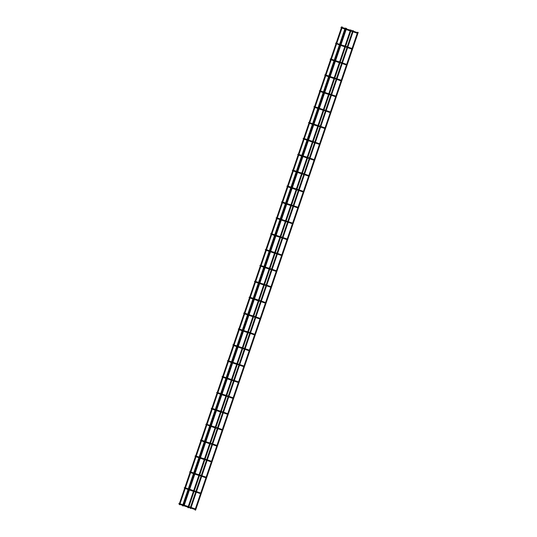 <?xml version="1.0" encoding="UTF-8"?>
<svg xmlns="http://www.w3.org/2000/svg" width="537" height="537" viewBox="0 0 537 537"><rect width="100%" height="100%" fill="white"/><g stroke="black" fill="none" stroke-linecap="round" stroke-linejoin="round"><path stroke-width="0.81" d="M195.146 509.485L194.985 509.942L195.589 510.15L358.213 32.448L357.608 32.24L358.213 32.448M183.426 505.632L184.03 505.841M346.083 28.286L346.546 28.448L346.083 28.286M188.353 507.774L187.89 507.619L188.051 507.156M350.976 30.072L350.513 29.918L350.976 30.072M190.279 507.874L190.145 508.271L190.749 508.472L190.883 508.083M352.91 30.616L353.373 30.77L352.91 30.616M182.989 505.921L182.526 505.767L345.15 28.065L345.747 28.273L345.15 28.065M179.553 504.706L179.217 504.176M342.176 27.004L341.713 26.85L342.176 27.004M348.862 29.783L345.64 28.589M341.539 27.588L341.364 27.192L341.928 27.394L341.72 27.991L340.935 27.38L341.525 27.239L345.036 28.394M343.458 45.665L340.236 44.47M336.135 43.463L335.961 43.067L336.518 43.269L336.316 43.873M339.632 44.269L335.531 43.255L339.404 44.94M338.048 61.54L334.833 60.345M330.725 59.339L330.557 58.949L331.114 59.144L330.906 59.748L330.121 59.137L330.718 58.996L334.229 60.144M332.645 77.415L329.429 76.22M325.321 75.22L325.147 74.824L325.711 75.019L325.503 75.623L324.717 75.012L325.315 74.871L328.819 76.026M327.241 93.29L324.019 92.102M319.918 91.095L319.743 90.699L320.307 90.901L320.099 91.498L319.314 90.887L319.911 90.746L323.415 91.901M321.838 109.172L318.616 107.977M314.514 106.97L314.34 106.574L314.904 106.776L314.695 107.38L313.91 106.769L314.501 106.628L318.011 107.776M316.434 125.047L313.212 123.852M309.111 122.845L308.936 122.456L309.493 122.651L309.285 123.255L308.507 122.644L309.097 122.503L312.608 123.651M311.024 140.922L307.808 139.727M303.7 138.727L303.533 138.331L304.09 138.526L303.882 139.13L303.096 138.519L303.694 138.378L307.204 139.533M305.62 156.797L302.405 155.609M298.297 154.602L298.122 154.206L298.686 154.408L298.478 155.005L297.693 154.394L298.29 154.26L301.794 155.408M300.217 172.679L296.995 171.484M292.893 170.477L292.289 170.276L292.88 170.135M294.813 188.554L293.236 187.896M293.397 188.064L291.591 187.359M287.49 186.352L286.886 186.151L287.483 186.01M289.409 204.429L286.187 203.234M282.086 202.234L281.482 202.026L282.079 201.885M283.999 220.311L280.784 219.116M276.676 218.109L276.072 217.901L276.676 217.767M278.596 236.186L275.38 234.991M271.272 233.984L271.098 233.595L271.662 233.79L271.453 234.394L270.668 233.783L271.266 233.642L274.769 234.79M273.192 252.061L269.97 250.866M265.869 249.859L265.694 249.47L266.258 249.665L266.05 250.269L265.265 249.658L265.862 249.517L269.366 250.672M267.788 267.936L264.566 266.741M260.465 265.741L259.861 265.533L260.458 265.399M262.385 283.818L259.163 282.623M255.062 281.616L254.887 281.22L255.444 281.422L255.236 282.026L254.457 281.408L255.048 281.274L258.559 282.422M255.565 299.203L253.759 298.498M249.651 297.491L249.483 297.102L250.041 297.297L249.833 297.901L249.047 297.29L249.645 297.149L253.155 298.297M251.571 315.568L248.356 314.373M244.248 313.373L244.073 312.977L244.637 313.172L244.429 313.776L243.644 313.165L244.241 313.024L247.745 314.179M246.168 331.443L242.946 330.248M238.844 329.248L238.67 328.852L239.233 329.053L239.025 329.651L238.24 329.04L238.837 328.899L242.341 330.054M240.764 347.325L237.542 346.13M233.441 345.123L233.266 344.727L233.823 344.929L233.615 345.533L232.836 344.915L233.427 344.781L236.938 345.929M235.36 363.2L232.138 362.005M228.037 360.998L227.863 360.609L228.42 360.804L228.212 361.408L227.433 360.797L228.024 360.656L231.534 361.804M229.95 379.075L228.373 378.424M228.54 378.585L226.735 377.88M222.627 376.88L222.459 376.484L223.016 376.679L222.808 377.283L222.023 376.672L222.62 376.531L226.131 377.686M224.547 394.95L222.969 394.299M223.13 394.467L221.331 393.762M217.223 392.755L217.049 392.359L217.613 392.56L217.404 393.158L216.619 392.547L217.217 392.406L220.72 393.561M219.143 410.832L217.566 410.174M217.727 410.342L215.921 409.637M211.82 408.63L211.645 408.234L212.209 408.435L212.001 409.04L211.216 408.429L211.813 408.288L215.317 409.436M213.739 426.707L210.517 425.512M206.416 424.505L206.242 424.116L206.799 424.311L206.597 424.915M209.913 425.311L205.812 424.304L209.685 425.982M208.336 442.582L205.114 441.387M201.013 440.387L200.838 439.991L201.395 440.186L201.187 440.79L200.408 440.179L200.999 440.038L204.51 441.192M202.926 458.457L199.71 457.269M195.602 456.262L195.434 455.866L195.992 456.067L195.783 456.665L194.998 456.054L195.596 455.92L199.106 457.068M197.522 474.339L194.307 473.144M190.199 472.137L190.024 471.748L190.588 471.942L190.38 472.547L189.595 471.936L190.192 471.795L193.696 472.943M192.118 490.214L190.541 489.556M190.702 489.724L188.896 489.019M184.795 488.012L184.621 487.623L185.184 487.818L184.976 488.422L184.191 487.811L184.788 487.67L188.292 488.818M186.715 506.089L183.493 504.894M179.781 503.699L179.566 504.297L178.787 503.686L179.378 503.545L182.889 504.699M182.869 504.76L179.217 503.498L179.392 503.894M357.273 33.24L350.815 31.012M357.474 32.636L351.017 30.408M350.413 30.2L349.023 29.716M341.72 27.991L344.808 29.058M345.412 29.267L350.171 30.911M350.379 30.307L345.613 28.662M345.016 28.454L341.928 27.394M195.307 509.009L200.549 493.604M200.71 493.134L205.953 477.729M206.114 477.259L211.356 461.854M211.518 461.377L216.767 445.972M216.928 445.502L222.17 430.097M222.331 429.627L227.574 414.222M227.735 413.752L232.977 398.347M233.139 397.87L238.381 382.465M238.542 381.995L243.791 366.59M243.952 366.12L249.195 350.715M249.356 350.245L254.598 334.84M254.76 334.363L260.002 318.958M260.163 318.488L265.406 303.083M265.567 302.613L270.816 287.208M270.977 286.738L276.219 271.333M276.38 270.856L281.623 255.451M281.784 254.981L287.026 239.576M287.188 239.106L292.43 223.701M292.591 223.224L297.84 207.826M298.001 207.349L303.244 191.944M303.405 191.474L308.647 176.069M308.809 175.599L314.051 160.194M314.212 159.717L319.455 144.312M319.616 143.842L324.865 128.437M325.026 127.967L330.268 112.562M330.43 112.092L335.672 96.687M335.833 96.21L341.076 80.805M341.237 80.335L346.479 64.93M346.64 64.46L351.889 49.055M352.05 48.585L357.293 33.18M357.454 32.703L357.608 32.24M184.265 505.149L189.433 489.959M189.668 489.274L194.844 474.084M195.072 473.399L200.247 458.209M200.482 457.517L205.651 442.334M205.886 441.642L211.054 426.452M211.289 425.767L216.458 410.577M216.693 409.885L221.868 394.702M222.096 394.01L227.272 378.827M227.507 378.135L232.675 362.945M232.91 362.26L238.079 347.07M238.314 346.378L243.483 331.195M243.717 330.503L248.893 315.32M249.121 314.628L254.296 299.438M254.531 298.753L259.7 283.563M259.935 282.871L265.103 267.688M265.338 266.996L270.507 251.806M270.742 251.121L275.917 235.931M276.146 235.246L281.321 220.056M281.556 219.365L286.724 204.181M286.959 203.489L292.128 188.299M292.363 187.614L297.532 172.424M297.767 171.739L302.942 156.549M303.17 155.858L308.345 140.674M308.58 139.982L313.749 124.792M313.984 124.107L319.153 108.917M319.387 108.226L324.556 93.042M324.791 92.351L329.966 77.167M330.195 76.476L335.37 61.285M335.605 60.6L340.773 45.41M341.008 44.719L346.177 29.535M346.412 28.844L346.546 28.448M183.661 504.948L188.836 489.751M189.064 489.073L194.24 473.876M194.468 473.198L199.643 458.001M199.871 457.323L205.047 442.126M205.282 441.441L210.45 426.244M210.685 425.566L215.861 410.369M216.089 409.691L221.264 394.494M221.492 393.816L226.668 378.619M226.896 377.934L232.071 362.737M232.306 362.059L237.475 346.862M237.71 346.184L242.885 330.987M243.113 330.309L248.289 315.112M248.517 314.427L253.692 299.23M253.92 298.552L259.096 283.355M259.331 282.677L264.499 267.48M264.734 266.795L269.91 251.598M270.138 250.92L275.313 235.723M275.541 235.045L280.717 219.848M280.945 219.17L286.12 203.973M286.355 203.288L291.524 188.091M291.759 187.413L296.934 172.216M297.162 171.538L302.338 156.341M302.566 155.663L307.741 140.466M307.97 139.781L313.145 124.584M313.38 123.906L318.548 108.709M318.783 108.031L323.959 92.834M324.187 92.156L329.362 76.959M329.59 76.274L334.766 61.077M334.994 60.399L340.169 45.202M340.404 44.524L345.573 29.327M345.808 28.649L345.942 28.239M188.494 507.821L351.117 30.119M188.205 506.68L193.454 491.274M193.615 490.805L198.858 475.399M199.019 474.93L204.261 459.524M204.422 459.054L209.665 443.649M209.826 443.173L215.075 427.767M215.23 427.298L220.479 411.892M220.64 411.423L225.882 396.017M226.043 395.547L231.286 380.142M231.447 379.666L236.689 364.261M236.851 363.791L242.1 348.385M242.254 347.916L247.503 332.51M247.664 332.034L252.907 316.629M253.068 316.159L258.31 300.754M258.472 300.284L263.714 284.878M263.875 284.409L269.124 269.003M269.279 268.527L274.528 253.122M274.689 252.652L279.931 237.247M280.092 236.777L285.335 221.372M285.496 220.902L290.739 205.496M290.9 205.02L296.149 189.615M296.303 189.145L301.552 173.74M301.713 173.27L306.956 157.865M307.117 157.395L312.359 141.99M312.521 141.513L317.763 126.108M317.924 125.638L323.173 110.233M323.328 109.763L328.577 94.358M328.738 93.888L333.98 78.483M334.142 78.006L339.384 62.601M339.545 62.131L344.788 46.726M344.949 46.256L350.198 30.851M350.352 30.374L350.513 29.918M351.863 49.115L345.405 46.887M352.071 48.518L345.613 46.283M345.009 46.075L343.62 45.598M340.008 45.148L344.767 46.793M344.976 46.189L340.21 44.544M339.612 44.336L336.518 43.269M346.459 64.997L340.002 62.769M346.667 64.393L340.21 62.164M339.606 61.956L338.209 61.473M330.906 59.748L334.001 60.815M334.598 61.023L339.364 62.668M339.572 62.064L334.806 60.419M334.202 60.211L331.114 59.144M341.055 80.872L334.598 78.644M341.263 80.268L334.806 78.04M334.202 77.831L332.806 77.348M325.503 75.623L328.597 76.69M329.194 76.898L333.96 78.543M334.162 77.939L329.403 76.294M328.798 76.086L325.711 75.019M335.652 96.747L329.194 94.519M335.853 96.143L329.396 93.915M328.798 93.706L327.402 93.223M320.099 91.498L323.187 92.565M323.791 92.773L328.557 94.418M328.758 93.814L323.999 92.176M323.395 91.968L320.307 90.901M330.248 112.622L323.791 110.394M330.45 112.025L323.992 109.79M323.388 109.582L321.999 109.105M314.695 107.38L317.783 108.447M318.387 108.655L323.146 110.3M323.355 109.696L318.589 108.051M317.991 107.843L314.904 106.776M324.838 128.504L318.381 126.276M325.046 127.9L318.589 125.671M317.985 125.463L316.595 124.98M309.285 123.255L312.38 124.322M312.984 124.53L317.743 126.175M317.951 125.571L313.185 123.926M312.588 123.718L309.493 122.651M319.434 144.379L312.977 142.151M319.643 143.775L313.185 141.546M312.581 141.338L311.185 140.855M303.882 139.13L306.976 140.197M307.573 140.405L312.339 142.05M312.547 141.446L307.782 139.801M307.177 139.593L304.09 138.526M314.031 160.254L307.573 158.026M314.239 159.65L307.782 157.422M307.177 157.213L305.781 156.737M298.478 155.005L301.572 156.072M302.17 156.28L306.936 157.925M307.137 157.328L302.378 155.683M301.774 155.475L298.686 154.408M308.627 176.136L302.17 173.901M308.829 175.532L302.371 173.297M301.774 173.089L300.378 172.612M296.39 171.283L292.887 170.135M293.074 170.887L296.162 171.954M296.766 172.162L301.532 173.807M301.734 173.203L296.974 171.558M296.37 171.35L293.283 170.283M303.224 192.011L296.766 189.783M303.425 191.407L296.968 189.178M296.364 188.97L294.974 188.487M290.987 187.158L287.476 186.01M287.671 186.762L290.759 187.829M291.363 188.037L296.122 189.682M296.33 189.078L291.564 187.433M290.967 187.225L287.872 186.158M297.813 207.886L291.356 205.658M298.022 207.282L291.564 205.053M290.96 204.845L289.571 204.362M285.583 203.04L282.073 201.885M282.261 202.637L285.355 203.704M285.959 203.912L290.718 205.557M290.926 204.953L286.161 203.308M285.563 203.1L282.469 202.033M292.41 223.761L285.952 221.533M292.618 223.157L286.161 220.929M285.556 220.72L284.16 220.244M280.18 218.915L276.669 217.767M276.857 218.512L279.952 219.586M280.549 219.794L285.315 221.432M285.516 220.835L280.757 219.19M280.153 218.982L277.065 217.915M287.006 239.643L280.549 237.408M287.214 239.039L280.757 236.81M280.153 236.602L278.757 236.119M271.453 234.394L274.548 235.461M275.145 235.669L279.911 237.314M280.113 236.71L275.353 235.065M274.749 234.857L271.662 233.79M281.603 255.518L275.145 253.289M281.804 254.914L275.347 252.685M274.749 252.477L273.353 251.994M266.05 250.269L269.138 251.336M269.742 251.544L274.501 253.189M274.709 252.585L269.95 250.94M269.346 250.732L266.258 249.665M276.199 271.393L269.742 269.165M276.401 270.789L269.943 268.56M269.339 268.352L267.95 267.869M263.962 266.547L260.452 265.392M260.64 266.144L263.734 267.211M264.338 267.419L269.097 269.064M269.305 268.46L264.54 266.815M263.942 266.607L260.848 265.54M270.789 287.268L264.332 285.04M270.997 286.671L264.54 284.435M263.935 284.227L262.546 283.751M255.236 282.026L258.331 283.093M258.935 283.301L263.694 284.946M263.902 284.341L259.136 282.697M258.539 282.489L255.444 281.422M265.385 303.15L258.928 300.915M265.593 302.546L259.136 300.317M258.532 300.109L255.404 299.035M249.833 297.901L252.927 298.968M253.524 299.176L258.29 300.821M258.492 300.217L253.733 298.572M253.128 298.364L250.041 297.297M259.982 319.025L253.524 316.796M260.19 318.421L253.733 316.192M253.128 315.984L251.732 315.501M244.429 313.776L247.523 314.843M248.121 315.051L252.887 316.696M253.088 316.092L248.329 314.447M247.725 314.239L244.637 313.172M254.578 334.9L248.121 332.672M254.78 334.296L248.322 332.067M247.725 331.859L246.329 331.376M239.025 329.651L242.113 330.718M242.717 330.926L247.476 332.571M247.685 331.967L242.925 330.322M242.321 330.114L239.233 329.053M249.175 350.775L242.717 348.547M249.376 350.178L242.919 347.942M242.315 347.734L240.925 347.258M233.615 345.533L236.71 346.6M237.314 346.808L242.073 348.453M242.281 347.848L237.515 346.204M236.918 345.996L233.823 344.929M191.091 507.478L196.287 492.207M196.495 491.603L201.69 476.326M201.899 475.728L207.101 460.451M207.302 459.847L212.504 444.576M212.706 443.971L217.908 428.701M218.116 428.096L223.311 412.819M223.52 412.221L228.715 396.944M228.923 396.34L234.125 381.069M234.327 380.464L239.529 365.194M239.73 364.589L244.932 349.312M245.141 348.708L250.336 333.437M250.544 332.833L255.74 317.562M255.948 316.958L261.15 301.687M261.351 301.082L266.553 285.805M266.755 285.201L271.957 269.93M272.165 269.326L277.361 254.055M277.569 253.451L282.764 238.173M282.972 237.576L288.174 222.298M288.376 221.694L293.578 206.423M293.779 205.819L298.981 190.548M299.19 189.944L304.385 174.666M304.593 174.069L309.789 158.791M309.997 158.187L315.199 142.916M315.4 142.312L320.602 127.041M320.804 126.437L326.006 111.159M326.214 110.562L331.41 95.284M331.618 94.68L336.813 79.409M337.021 78.805L342.223 63.534M342.425 62.93L347.627 47.652M347.828 47.048L353.031 31.777M353.239 31.173L353.373 30.77M190.487 507.27L195.683 491.999M195.891 491.395L201.093 476.118M201.294 475.52L206.497 460.243M206.698 459.638L211.9 444.368M212.108 443.763L217.304 428.492M217.512 427.888L222.707 412.611M222.915 412.013L228.118 396.736M228.319 396.131L233.521 380.861M233.723 380.256L238.925 364.985M239.133 364.381L244.328 349.104M244.536 348.5L249.732 333.229M249.94 332.625L255.142 317.354M255.343 316.749L260.546 301.479M260.747 300.874L265.949 285.597M266.157 284.993L271.353 269.722M271.561 269.118L276.756 253.847M276.964 253.242L282.167 237.965M282.368 237.367L287.57 222.09M287.772 221.486L292.974 206.215M293.182 205.611L298.377 190.34M298.585 189.736L303.781 174.458M303.989 173.86L309.191 158.583M309.393 157.979L314.595 142.708M314.796 142.104L319.998 126.833M320.206 126.229L325.402 110.951M325.61 110.354L330.805 95.076M331.014 94.472L336.216 79.201M336.417 78.597L341.619 63.326M341.821 62.722L347.023 47.444M347.231 46.84L352.426 31.569M352.634 30.965L352.769 30.569M183.13 505.975L345.747 28.273M243.764 366.657L237.307 364.428M243.973 366.053L237.515 363.824M236.911 363.616L235.521 363.133M228.212 361.408L231.306 362.475M231.91 362.683L236.669 364.328M236.877 363.724L232.112 362.079M231.514 361.871L228.42 360.804M238.361 382.532L231.903 380.303M238.569 381.928L232.112 379.699M231.507 379.491L230.111 379.008M222.808 377.283L225.902 378.35M226.5 378.558L231.266 380.203M231.467 379.599L226.708 377.954M226.104 377.746L223.016 376.679M232.957 398.407L226.5 396.178M233.165 397.803L226.708 395.574M226.104 395.366L224.708 394.883M217.404 393.158L220.499 394.225M221.096 394.433L225.862 396.078M226.064 395.474L221.304 393.836M220.7 393.628L217.613 392.56M227.554 414.282L221.096 412.054M227.755 413.685L221.298 411.449M220.7 411.241L219.304 410.765M212.001 409.04L215.089 410.107M215.693 410.315L220.452 411.96M220.66 411.355L215.901 409.711M215.297 409.503L212.209 408.435M222.15 430.164L215.693 427.935M222.352 429.56L215.894 427.331M215.29 427.123L213.901 426.64M210.289 426.19L215.048 427.835M215.256 427.23L210.491 425.586M209.893 425.378L206.799 424.311M216.74 446.039L210.282 443.81M216.948 445.435L210.491 443.206M209.886 442.998L208.497 442.515M201.187 440.79L204.282 441.857M204.886 442.065L209.645 443.71M209.853 443.106L205.087 441.461M204.483 441.253L201.395 440.186M211.336 461.914L204.879 459.685M211.544 461.31L205.087 459.081M204.483 458.873L203.087 458.397M195.783 456.665L198.878 457.732M199.475 457.94L204.241 459.585M204.443 458.987L199.683 457.343M199.079 457.135L195.992 456.067M205.933 477.796L199.475 475.56M206.141 477.192L199.683 474.956M199.079 474.748L197.683 474.272M190.38 472.547L193.468 473.614M194.072 473.822L198.838 475.467M199.039 474.862L194.28 473.218M193.676 473.01L190.588 471.942M200.529 493.671L194.072 491.442M200.731 493.067L194.273 490.838M193.676 490.63L192.28 490.147M184.976 488.422L188.064 489.489M188.668 489.697L193.427 491.342M193.635 490.737L188.876 489.093M188.272 488.885L185.184 487.818M195.126 509.546L188.668 507.317M195.327 508.942L188.87 506.713M188.265 506.505L186.876 506.022M179.566 504.297L182.661 505.364M183.265 505.572L188.024 507.217M188.232 506.613L183.466 504.968M179.694 504.76L179.821 504.384M180.029 503.76L185.225 488.509M185.433 487.885L190.628 472.627M190.843 472.01L196.032 456.752M196.247 456.128L201.435 440.877M201.65 440.253L206.846 425.002M207.054 424.378L212.249 409.12M212.457 408.503L217.653 393.245M217.868 392.621L223.056 377.37M223.271 376.746L228.46 361.495M228.675 360.871L233.87 345.613M234.078 344.989L239.274 329.738M239.482 329.114L244.677 313.863M244.892 313.239L250.081 297.988M250.296 297.364L255.484 282.106M255.699 281.482L260.895 266.231M261.103 265.607L266.298 250.356M266.506 249.732L271.702 234.481M271.917 233.857L277.105 218.599M277.32 217.975L282.509 202.724M282.724 202.1L287.919 186.849M288.127 186.225L293.323 170.967M293.531 170.35L298.726 155.092M298.941 154.468L304.13 139.217M304.345 138.593L309.534 123.342M309.748 122.718L314.944 107.46M315.152 106.843L320.347 91.585M320.555 90.961L325.751 75.71M325.966 75.086L331.154 59.835M331.369 59.211L336.558 43.953M336.773 43.329L341.968 28.078M342.176 27.454L342.317 27.058M179.425 503.558L184.621 488.301M184.829 487.683L190.024 472.419M190.232 471.808L195.428 456.544M195.643 455.933L200.838 440.669M201.046 440.051L206.242 424.794M206.45 424.176L211.645 408.912M211.853 408.301L217.049 393.037M217.257 392.426L222.452 377.162M222.667 376.544L227.863 361.287M228.071 360.669L233.266 345.405M233.474 344.794L238.67 329.53M238.878 328.919L244.073 313.655M244.281 313.037L249.477 297.773M249.692 297.162L254.887 281.898M255.095 281.287L260.291 266.023M260.499 265.412L265.694 250.148M265.902 249.53L271.098 234.266M271.306 233.655L276.501 218.391M276.716 217.78L281.912 202.516M282.12 201.899L287.315 186.641M287.523 186.024L292.719 170.759M292.927 170.148L298.122 154.884M298.33 154.273L303.526 139.009M303.741 138.392L308.936 123.134M309.144 122.517L314.34 107.252M314.548 106.641L319.743 91.377M319.951 90.766L325.147 75.502M325.355 74.885L330.55 59.627M330.765 59.01L335.961 43.745M336.169 43.135L341.364 27.87M341.572 27.259L341.713 26.85"/></g></svg>
